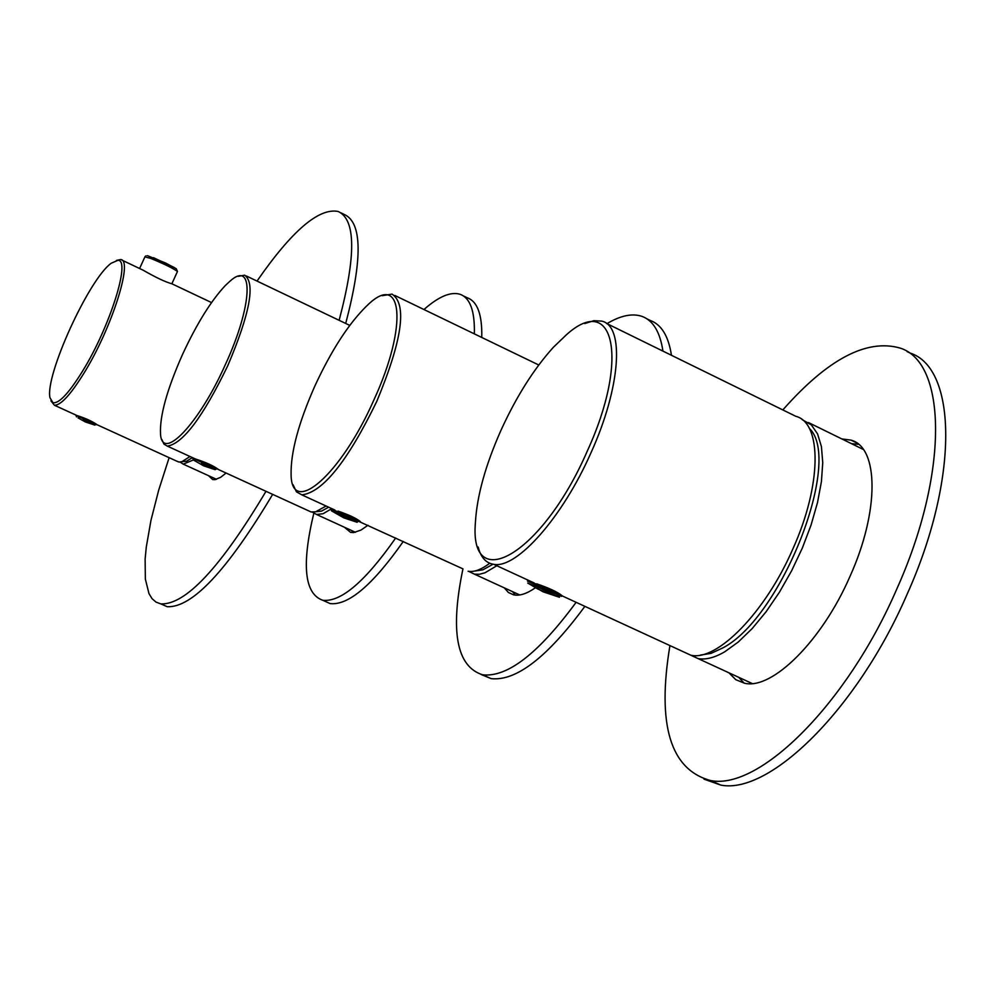 <?xml version="1.0" encoding="UTF-8"?>
<svg xmlns="http://www.w3.org/2000/svg" width="996" height="996" viewBox="0 0 996 996"><rect width="100%" height="100%" fill="white"/><g stroke="black" fill="none" stroke-linecap="round" stroke-linejoin="round"><path stroke-width="1.49" d="M308.075 510.587L311.088 511.969L315.707 511.77L326.103 506.018M216.618 468.879L218.236 469.315C213.132 465.63 205.537 462.194 195.465 459.007L167.328 446.121C182.828 443.755 202.972 416.963 227.76 365.731C249.934 313.429 255.574 283.238 244.705 275.17L238.305 276.328M225.196 285.653L229.74 281.395C254.266 259.047 252.797 305.336 225.308 364.71C198.976 423.885 162.261 462.132 160.53 434.244C159.534 416.403 166.867 389.81 182.517 354.464C196.66 323.961 210.878 301.016 225.196 285.653M167.328 446.121L163.954 444.116L161.887 439.547M121.848 260.081L143.212 270.227C155.986 277.585 165.635 282.129 172.121 283.848M116.42 260.417L120.69 259.533C133.439 259.956 111.714 328.331 84.224 372.741C70.654 394.69 60.694 405.521 54.369 405.223L50.933 400.815M190.037 456.517L181.932 461.683L179.093 462.032L176.678 461.123M75.696 415.083L76.829 415.481C85.544 418.283 92.217 421.308 96.849 424.57L96.475 424.582M52.925 402.67L49.987 397.74C44.77 375.878 88.968 278.942 111.253 263.205L117.902 260.342C131.123 259.358 109.884 326.999 82.631 371.035C68.849 393.283 58.951 403.828 52.925 402.67M96.027 423.91L79.643 416.415M216.767 468.543L198.403 459.965M462.991 568.89L358.834 521.431L359.108 520.833L331.182 508.956M352.584 517.646L352.883 517.011M350.455 515.853L350.156 516.526M468.108 571.243C473.972 572.351 481.18 569.687 489.733 563.263M334.855 510.039L301.838 494.875C322.654 492.46 347.616 461.335 376.737 401.475C402.26 340.072 407.364 304.278 392.038 294.106L382.19 295.688M366.615 306.009L367.238 305.448C402.596 270.476 408.422 325.256 373.761 400.243C340.881 474.93 291.579 517.223 291.093 474.781C290.595 452.595 298.501 423.039 314.811 386.124C331.282 350.505 348.55 323.8 366.615 306.009M301.838 494.875L296.435 491.825L293.098 484.803M360.564 521.842L360.315 521.555C356.406 518.356 348.974 514.87 338.018 511.085M160.929 603.925L167.216 606.713C192.091 607.921 227.237 570.484 272.667 494.365M169.096 457.762L158.663 490.256L150.956 520.373L146.275 547.153L145.13 558.993L145.354 579.074L149.002 593.678L152.102 598.708L156.048 602.132L160.817 603.887C185.542 605.02 220.602 567.496 265.994 491.314M345.712 323.463C362.669 258.91 362.233 222.594 344.367 214.514L340.918 212.833M339.126 320.314C356.182 255.773 355.846 219.481 338.117 211.463C318.807 207.691 291.766 230.898 257.03 281.071M214.775 478.541L215.323 479.574M208.488 475.665L212.683 479.549L214.974 479.624L220.564 477.358L226.104 473.038M423.96 309.519C438.638 296.559 450.665 291.467 460.015 294.268C470.149 297.879 474.93 311.076 474.345 333.872M463.364 295.899L467.224 297.767C477.433 301.415 482.276 314.649 481.765 337.457M395.698 537.989C365.196 581.577 340.869 602.343 322.754 600.264C304.427 593.853 301.452 564.856 313.802 513.301M403.28 541.463C372.728 585.001 348.326 605.705 330.099 603.576L323.638 600.663M367.985 525.253L360.95 530.096L353.692 532.549L350.617 532.374L344.379 527.22M352.97 532.586L351.625 530.532M606.95 323.65C620.57 315.533 632.248 313.105 641.959 316.367C653.077 320.401 660.074 331.992 662.938 351.115M646.815 318.77L650.251 320.463C661.444 324.534 668.503 336.138 671.453 355.286M576.111 602.319C538.587 653.351 507.437 677.517 482.662 674.815C456.542 666.585 449.968 631.265 462.941 568.878M584.889 606.365C547.314 657.31 516.065 681.401 491.14 678.625L481.143 674.504M535.263 587.864C526.834 593.728 519.638 596.069 513.699 594.873L508.421 592.508L504.3 587.864M515.355 595.122L512.641 591.699M782.831 409.929C827.651 359.12 866.757 338.503 900.16 348.09C947.047 362.644 948.839 473.511 896.649 589.333C847.16 703.861 759.45 790.326 710.746 780.578C670.383 769.784 656.775 724.777 669.935 645.582M907.045 351.551L909.908 352.995C957.081 367.698 959.198 478.615 907.082 594.313C857.668 708.729 769.759 794.97 720.768 785.085L703.998 779.133M841.819 438.925L851.045 440.132C878.833 447.403 879.543 511.01 850.074 576.198C822.148 640.714 772.224 690.079 744.535 683.231L735.795 679.695L728.873 672.773M744.174 683.156L738.671 677.292M851.543 443.681L858.577 444.316M681.003 650.687L690.826 655.219C717.02 661.518 765.252 612.528 792.791 549.095C821.812 484.99 822.148 422.902 795.816 416.303L606.427 323.389M534.18 582.971L493.767 564.334C516.625 569.002 562.541 517.459 590.939 452.856C620.695 387.481 624.778 325.941 601.758 321.11L593.877 320.687L584.752 323.551M566.413 334.781C613.984 291.766 629.671 358.996 587.179 451.313C542.521 554.237 469.128 596.094 475.403 522.626C476.897 496.22 485.363 465.555 500.814 430.646C516.239 396.769 533.769 368.981 553.403 347.255L566.413 334.781M493.767 564.334C486.023 563.176 480.819 557.411 478.167 547.053M561.607 596.318L561.956 595.571C557.299 591.91 548.883 588.001 536.707 583.818M561.756 595.62L527.805 580.369M554.423 591.798L554.747 591.101M551.684 589.62L551.348 590.367M139.602 268.497L144.893 256.893L150.633 258.362C163.917 263.84 172.868 268.198 177.475 271.46L177.35 271.746M147.396 255.648L165.573 263.019L176.242 268.708L177.475 271.46L171.872 283.76M96.425 424.707L76.007 415.457L76.505 416.876M83.154 419.677L94.857 425.093L83.154 419.677M96.587 424.333L94.222 424.943M78.086 417.934L85.37 421.943L94.906 425.118M216.53 469.054L192.788 458.309L193.386 459.965L183.239 464.124L216.456 479.3M201.503 463.352L214.514 469.377L201.503 463.352M213.443 469.116L215.273 469.626L216.804 468.469M193.535 460.077L203.682 465.854L214.937 469.602M358.834 521.431L331.158 509.093L331.631 510.923L343.832 517.858L357.166 522.302L331.394 510.724L346.77 518.866L356.045 521.717L358.834 521.431M350.443 516.663L350.754 516.003M182.019 461.658L186.563 461.223L192.39 457.6M355.41 532.275L316.604 514.496L323.09 513.724L331.07 509.043M315.757 511.757L321.584 511.085L328.643 507.188M519.725 594.948L474.47 574.169L479.425 574.281L485.015 572.775L496.817 565.74M474.457 571.094L482.898 569.812L493.02 564.222M752.217 683.542L698.184 658.63C705.84 659.95 714.73 657.646 724.864 651.708L738.335 641.959L752.266 628.476L766.136 611.681L779.445 592.197L791.658 570.708L802.34 548.037L811.055 525.054L817.492 502.619L821.426 481.578L822.746 462.679L821.426 446.606L817.567 433.895L811.354 424.906L802.154 419.627M700.512 655.069L711.069 653.364L722.847 647.898C781.785 617.346 843.214 459.841 809.287 428.317M561.433 596.343L527.482 581.091M541.687 588.873L527.955 583.17L543.057 591.798L559.428 597.264L541.687 588.873M559.428 597.264L553.415 594.998M528.714 583.681L528.079 583.307M551.784 590.566L552.133 589.831M546.904 587.565L546.605 588.2L546.941 587.578M349.758 325.393L246.498 276.041M311.088 511.969L218.373 469.502M54.369 405.223L76.829 415.481M96.923 424.67L178.471 461.945M172.146 283.91L211.526 302.572M145.043 256.619L145.976 255.848M174.176 267.426L153.496 257.678M538.774 364.997L394.852 295.463M180.002 462.044L183.239 464.124M167.216 606.713L160.817 603.887M312.321 512.131L316.604 514.496M322.754 600.264L330.099 603.576M468.643 571.331L474.47 574.169M482.662 674.815L491.14 678.625M863.37 449.495L808.491 422.565M687.987 653.899L698.184 658.63M710.746 780.578L720.768 785.085M851.045 440.132L856.734 442.934M690.826 655.219L562.354 595.969M561.296 595.185L560.972 595.907L556.789 595.857L548.049 593.342L537.641 588.922L527.768 583.034"/></g></svg>

